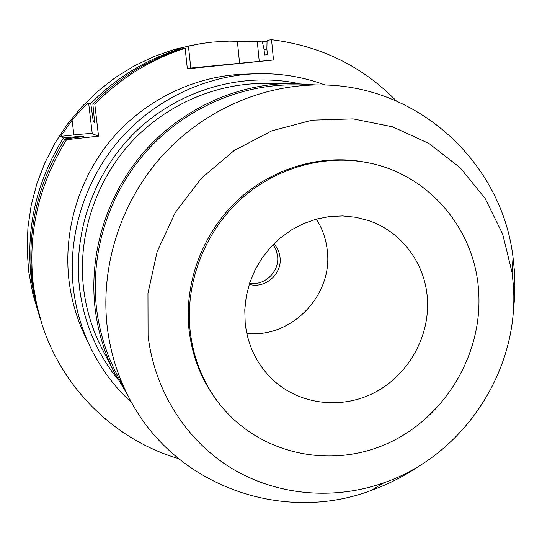 <?xml version="1.0" encoding="UTF-8"?>
<svg xmlns="http://www.w3.org/2000/svg" width="542" height="542" viewBox="0 0 542 542"><rect width="100%" height="100%" fill="white"/><g stroke="black" fill="none" stroke-linecap="round" stroke-linejoin="round"><path stroke-width="0.81" d="M273.202 244.53L276.176 250.058L277.612 256.217C279.591 271.542 264.577 286.074 249.571 283.31M249.245 284.333C264.909 289.143 282.233 274.042 280.051 257.565C279.489 252.274 277.457 247.674 273.961 243.771M316.392 219.103C322.578 228.92 326.237 239.652 327.361 251.305C332.7 295.844 290.986 338.581 246.786 333.35M245.201 323.344C247.755 345.383 256.657 363.906 271.901 378.905C298.981 404.982 341.772 410.05 375.403 392.137C409.068 374.258 430.389 335.471 427.306 297.599C424.752 262.789 401.188 231.4 368.391 220.533L355.769 217.281L342.7 215.94L329.475 216.549L316.359 219.11L303.642 223.582L291.589 229.869L280.465 237.857L270.519 247.362L261.955 258.195L254.97 270.119L249.713 282.883L246.292 296.196L244.781 309.78L245.201 323.344M478.579 290.356C483.328 353.269 445.599 417.015 388.14 443.2C330.796 469.535 259.564 454.433 220.032 404.603C203.385 383.377 193.426 358.885 190.167 331.121C185.107 284.259 203.507 234.53 238.433 201.428C273.493 168.454 322.883 153.975 367.442 162.654C428.566 174.043 474.684 228.88 478.579 290.356M367.442 162.654L365.443 162.268C321.094 153.623 271.942 168.027 237.057 200.831C202.302 233.765 183.995 283.242 189.036 329.875C192.288 357.503 202.2 381.88 218.765 403.011L220.032 404.603M513.26 284.116C520.279 368.919 464.304 455.056 383.966 482.753C333.953 500.462 277.301 495.72 231.827 468.444C186.563 440.917 154.612 391.426 148.061 335.661L147.952 293.324L157.194 251.488L175.371 212.389L201.529 178.108L234.273 150.452L271.813 130.832L312.138 120.182L353.14 118.894L392.733 126.869L428.993 143.508L460.246 167.817L485.124 198.474L502.617 233.941L512.068 272.504L513.26 284.116M420.118 465.341C404.813 475.869 388.458 484.257 371.06 490.51C282.219 524.046 173.501 485.74 128.786 397.259C117.472 375.43 110.29 352.002 107.228 326.975C100.263 267.402 120.033 203.982 160.513 157.729C201.224 111.672 260.648 84.87 319.075 84.938C418.207 84.105 502.109 163.149 513.044 257.477L514.365 270.37L514.9 285.458L514.365 300.566L513.166 312.619M319.075 84.938L292.673 84.857C238.385 84.796 183.359 109.572 145.717 152.112C108.292 194.835 90.053 253.432 96.557 308.628C99.416 331.819 106.096 353.553 116.605 373.838L128.786 397.259M127.214 394.237L114.951 373.729C104.586 353.519 97.98 331.88 95.141 308.825C88.597 253.378 106.842 194.503 144.348 151.496C182.078 108.678 237.267 83.61 291.82 83.427L315.668 84.925M291.82 83.427L263.039 83.468C213.074 83.631 162.715 106.462 128.346 145.432C94.179 184.571 77.601 238.162 83.624 288.791C86.239 309.841 92.289 329.624 101.781 348.14L114.951 373.729M298.5 83.543C243.304 71.93 181.861 88.861 138.393 129.118C95.087 169.531 72.655 230.899 79.62 288.723C84.105 323.134 96.93 353.431 118.109 379.617M131.699 402.665C114.213 386.785 100.27 367.971 89.884 346.216C81.463 328.364 76.016 309.475 73.529 289.536C67.262 237.376 83.8 182.146 118.346 141.211C153.108 100.453 204.341 75.677 255.878 73.773C279.97 73.028 303.08 76.788 325.214 85.053M255.878 73.773L243.941 74.186C194.436 76.016 145.303 99.762 111.977 138.813C78.868 178.04 63.035 230.967 69.058 281.007C71.456 300.139 76.693 318.276 84.776 335.423L89.884 346.216M178.46 458.586C115.554 440.165 62.235 388.987 41.687 323.269L36.721 304.719L33.428 285.702C27.412 233.717 38.455 185.059 66.558 139.714L98.536 136.157L94.782 104.139C120.649 77.933 150.778 59.322 185.161 48.306L187.349 68.841L273.493 59.999L271.535 39.702C320.891 45.907 362.503 66.327 396.351 100.961M98.536 136.157L92.255 133.684C90.284 133.42 84.159 133.84 73.881 134.931L60.582 136.401L63.421 137.973L82.194 136.117L83.312 136.625L65.06 138.881L66.558 139.714M65.06 138.881C37.371 183.548 26.497 231.495 32.432 282.721L36.273 304.109L41.687 323.269M271.535 39.702L267.084 40.345L266.86 48.943L267.423 54.708L264.598 54.979L264.042 49.268L262.206 41.05L257.308 41.754L229.117 41.124L212.6 42.086L201.624 43.495L188.44 46.023L174.626 49.979L178.386 49.403L178.494 49.945M273.493 59.999L187.302 68.394M94.782 104.139L92.858 103.834C118.346 78.021 148.034 59.688 181.929 48.834L185.161 48.306M92.858 103.834L94.599 122.384L93.373 122.018L90.765 103.508L88.651 103.17C87.899 102.492 82.377 108.143 72.1 120.128L60.582 136.401M90.765 103.508C115.832 78.116 145.039 60.081 178.386 49.403M262.206 41.05L267.05 41.639M198.887 43.949L174.761 49.295L153.996 56.517L134.05 66.016L115.175 77.689L97.614 91.395L81.605 106.977L67.35 124.233L55.04 142.946L44.83 162.885L36.849 183.779L31.199 205.371L27.94 227.383L27.1 249.523L28.679 271.522L32.913 294.231L39.349 315.905L34.532 297.904L31.341 279.455C25.494 229.056 36.192 181.895 63.421 137.973M39.972 317.815L39.349 315.905M74.125 137.675L74.62 136.957M82.194 136.117L81.7 136.801M264.042 49.268L266.928 49.627M92.479 114.437L93.583 113.231M94.416 120.819L93.373 122.018M257.308 41.754L259.212 61.104M88.651 103.17L92.255 133.684M73.881 134.931L72.1 120.128M239.564 63.028L237.362 41.158M188.44 46.023L190.777 68.035M383.966 482.753L371.06 490.51M512.068 272.504L513.044 257.477"/></g></svg>
